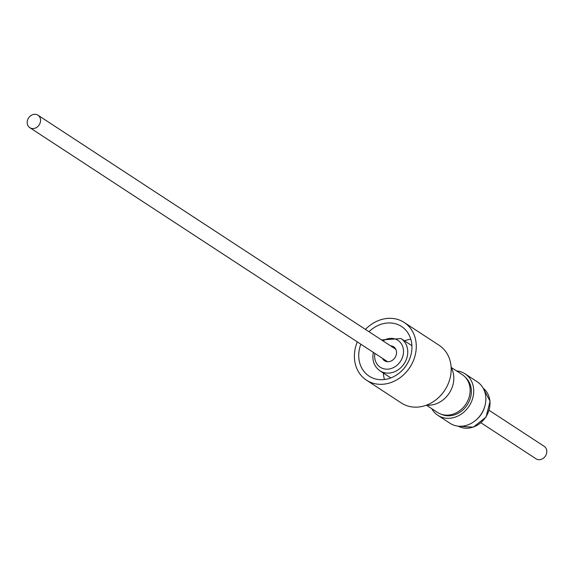 <?xml version="1.0" encoding="UTF-8"?>
<svg xmlns="http://www.w3.org/2000/svg" width="574" height="574" viewBox="0 0 574 574"><rect width="100%" height="100%" fill="white"/><g stroke="black" fill="none" stroke-linecap="round" stroke-linejoin="round"><path stroke-width="0.86" d="M28.7 126.718A7.448 6.336 123.2 0 1 29.08 117.275A7.448 6.336 123.2 0 1 37.956 115.195A7.448 6.336 123.2 0 1 39.054 116.149A7.448 6.336 123.2 0 1 38.673 125.591A7.448 6.336 123.2 0 1 29.798 127.665A7.448 6.336 123.2 0 1 28.7 126.718M384.48 379.514A29.64 25.206 123.2 0 1 383.396 373.064M404.483 340.834A29.64 25.206 123.2 0 1 410.826 339.241M368.996 331.736A29.64 25.206 123.2 0 1 398.894 325.028A29.64 25.206 123.2 0 1 401.563 326.513A29.64 25.206 123.2 0 1 407.368 363.586A29.64 25.206 123.2 0 1 371.78 377.613A29.64 25.206 123.2 0 1 369.111 376.128A29.64 25.206 123.2 0 1 360.845 344.199M365.459 329.419A34.476 29.31 123.2 0 1 401.104 320.744A34.476 29.31 123.2 0 1 404.204 322.466A34.476 29.31 123.2 0 1 410.962 365.588A34.476 29.31 123.2 0 1 369.563 381.897A34.476 29.31 123.2 0 1 366.463 380.175A34.476 29.31 123.2 0 1 357.308 341.889M404.204 322.466L439.117 345.304A34.476 29.31 123.2 0 1 445.876 388.426A34.476 29.31 123.2 0 1 404.476 404.735A34.476 29.31 123.2 0 1 401.377 403.013L366.463 380.175M484.958 405.782L484.757 406.536A22.745 19.337 123.2 0 1 475.76 420.283L475.15 420.771A24.804 21.095 -56.8 0 0 484.958 405.782A24.804 21.095 -56.8 0 0 477.173 381.746L465.019 373.803A24.804 21.095 123.2 0 1 469.618 405.28A24.804 21.095 123.2 0 1 439.304 416.172A24.804 21.095 123.2 0 1 437.862 415.325A24.804 21.095 123.2 0 1 431.784 408.695M437.862 415.325L450.016 423.268A24.804 21.095 -56.8 0 0 451.451 424.114A24.804 21.095 -56.8 0 0 475.15 420.771M456.509 370.883A24.804 21.095 123.2 0 1 463.584 372.957A24.804 21.095 123.2 0 1 465.019 373.803M451.157 367.539A24.567 20.886 123.2 0 1 453.596 381.566A24.567 20.886 123.2 0 1 426.568 405.122M426.417 405.179L437.503 412.433A22.587 19.207 -56.8 0 0 469.934 393.412A22.587 19.207 -56.8 0 0 462.228 374.628L451.142 367.374M382.363 358.276A8.323 7.075 -56.8 0 0 384.523 360.73A8.323 7.075 -56.8 0 0 396.469 353.728A8.323 7.075 -56.8 0 0 393.635 346.804A8.323 7.075 -56.8 0 0 390.514 345.806M441.456 414.32A22.192 18.87 -56.8 0 0 471.161 394.446A22.192 18.87 -56.8 0 0 465.543 377.498M489.156 410.331L544.202 446.335A7.448 6.336 123.2 0 1 545.3 447.282A7.448 6.336 123.2 0 1 544.92 456.725A7.448 6.336 123.2 0 1 536.044 458.805L481.005 422.801M483.143 388.182L490.067 401.219L486.056 417.047L473.256 427.207L458.303 426.166A22.745 19.337 -56.8 0 0 458.468 426.252A22.745 19.337 -56.8 0 0 485.841 416.932A22.745 19.337 -56.8 0 0 483.15 388.189M411.91 345.692L401.018 338.567A19.258 16.373 123.2 0 1 407.583 354.581A19.258 16.373 123.2 0 1 379.931 370.797C374.6 366.98 372.296 361.491 373.035 354.345L373.387 352.407M374.851 353.369A16.086 13.683 -56.8 0 0 374.779 353.849A16.086 13.683 -56.8 0 0 387.019 369.175A16.086 13.683 -56.8 0 0 403.371 353.684A16.086 13.683 -56.8 0 0 397.703 340.188A16.086 13.683 -56.8 0 0 383.009 340.899M395.795 349.257L37.956 115.195M390.822 377.922L379.931 370.797M401.018 338.567L381.545 339.937M387.637 361.728L29.798 127.665"/></g></svg>

